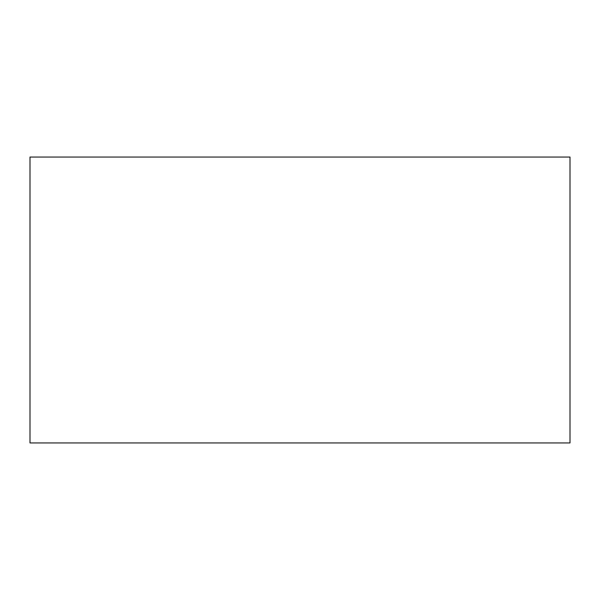 <?xml version="1.0" encoding="UTF-8"?>
<svg xmlns="http://www.w3.org/2000/svg" width="600" height="600" viewBox="0 0 600 600"><rect width="100%" height="100%" fill="white"/><g stroke="black" fill="none" stroke-linecap="round" stroke-linejoin="round"><path stroke-width="0.9" d="M570 442.942L570 157.058L30 157.058L30 442.942L570 442.942"/></g></svg>
